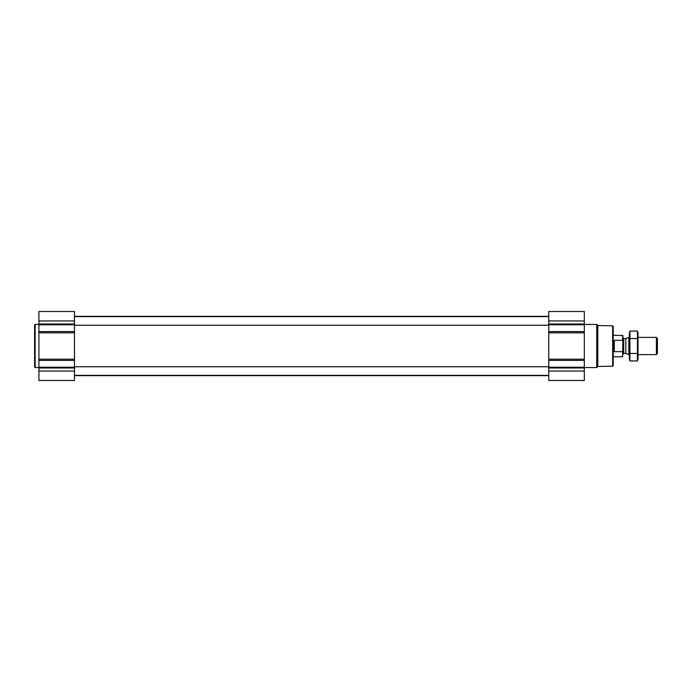 <?xml version="1.0" encoding="UTF-8"?>
<svg xmlns="http://www.w3.org/2000/svg" width="692" height="692" viewBox="0 0 692 692"><rect width="100%" height="100%" fill="white"/><g stroke="black" fill="none" stroke-linecap="round" stroke-linejoin="round"><path stroke-width="1.04" d="M584.316 371.059L584.316 311.504L548.747 311.504L548.747 380.496L584.316 380.496L584.316 371.059L548.747 371.059M74.485 371.059L74.485 311.504L38.908 311.504L38.908 380.496L74.485 380.496L74.485 371.059L38.908 371.059M612.671 325.802L612.671 366.198L613.207 365.661L613.207 326.339L612.671 325.802L597.81 325.543L596.712 324.444L584.316 324.444M612.671 366.198L597.81 366.457L597.81 325.543M597.81 366.457L596.712 367.556L596.712 324.444M38.908 367.556L35.136 367.556L35.136 324.444L38.908 324.444M35.136 367.556L34.6 367.019L34.6 324.981L35.136 324.444M622.904 340.922L622.601 340.326L614.288 340.326L614.288 351.674L622.601 351.674L622.904 351.078L622.601 356.778L622.904 335.525L613.207 335.222M622.601 340.326L622.601 335.222M656.405 337.376L656.405 354.624L657.4 353.629L657.4 338.371L656.405 337.376L637.998 337.376M629.374 354.624L628.82 354.624L628.82 337.376L629.374 337.376M629.928 331.061L629.374 333.12L629.374 358.88L629.928 360.939L629.928 331.061L637.444 331.061L637.444 360.939L629.928 360.939M629.928 338.535L637.444 338.535M629.928 353.465L637.444 353.465M637.444 331.061L637.998 333.12L637.998 358.88L637.444 360.939M584.316 320.941L548.747 320.941M584.316 324.02L548.747 324.02M584.316 324.782L548.747 324.782M584.316 331.598L548.747 331.598M584.316 332.826L548.747 332.826M584.316 359.174L548.747 359.174M584.316 360.402L548.747 360.402M584.316 367.218L548.747 367.218M584.316 367.98L548.747 367.98M74.485 320.941L38.908 320.941M74.485 324.02L38.908 324.02M74.485 324.782L38.908 324.782M74.485 331.598L38.908 331.598M74.485 332.826L38.908 332.826M74.485 359.174L38.908 359.174M74.485 360.402L38.908 360.402M74.485 367.218L38.908 367.218M74.485 367.98L38.908 367.98M625.845 338.457L625.845 353.543L625.845 338.457L628.82 337.376M625.568 353.491L623.717 353.491L623.717 338.509L622.904 337.696M74.485 375.375L548.747 375.375M74.485 366.751L548.747 366.751M74.485 325.249L548.747 325.249M74.485 316.625L548.747 316.625M74.485 375.644L548.747 375.644M74.485 316.356L548.747 316.356M596.712 367.556L584.316 367.556M622.601 356.778L613.207 356.778M656.405 354.624L637.998 354.624M625.845 353.543L628.82 354.624M625.568 338.509L623.717 338.509M623.717 353.491L622.904 354.304"/></g></svg>
